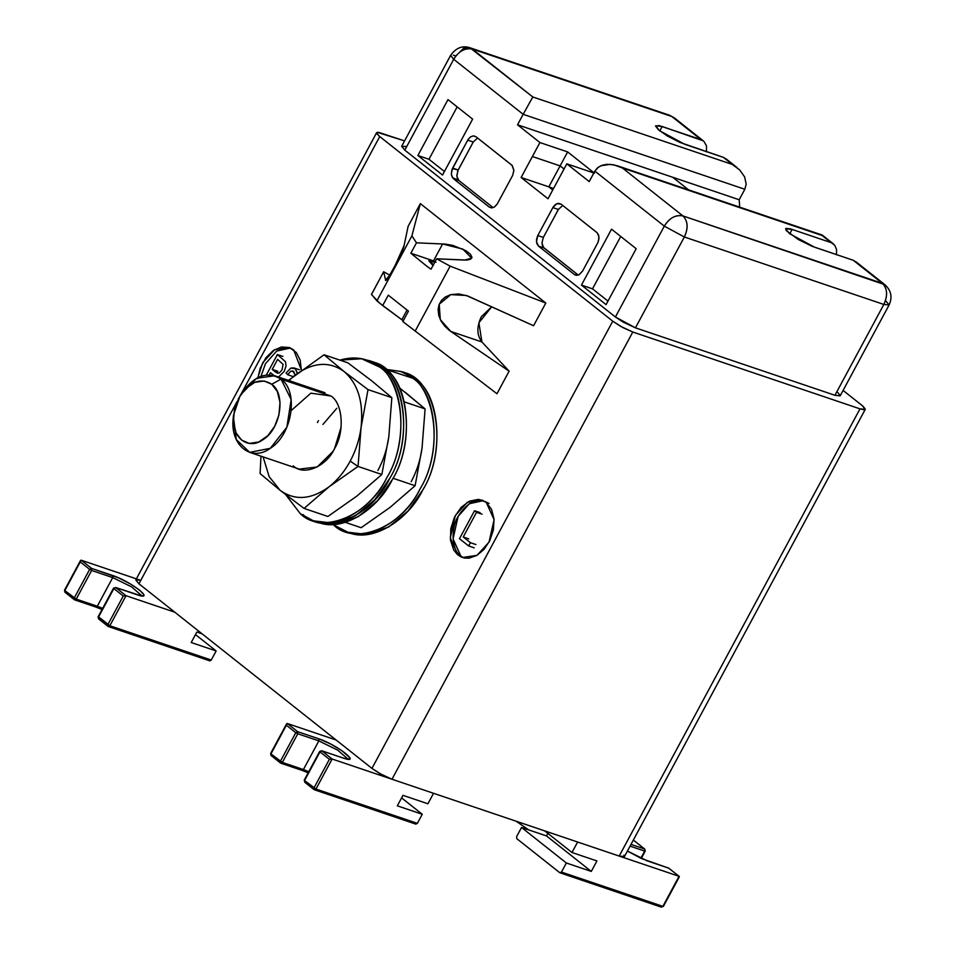 <?xml version="1.0" encoding="UTF-8"?>
<svg xmlns="http://www.w3.org/2000/svg" width="955" height="955" viewBox="0 0 955 955"><rect width="100%" height="100%" fill="white"/><g stroke="black" fill="none" stroke-linecap="round" stroke-linejoin="round"><path stroke-width="1.43" d="M400.181 371.388L402.95 372.319C436.304 377.822 449.089 447.465 422.898 489.76C408.298 520.057 372.605 542.703 348.742 532.639L333.57 524.916C355.081 546.642 402.676 526.79 420.116 488.817C441.771 454.186 437.629 393.341 412.584 378.168L385.45 369.275L400.181 371.388C433.522 376.879 446.319 446.534 420.116 488.817C405.517 519.126 369.836 541.772 345.973 531.708M401.554 371.877L415.353 379.111C440.398 394.272 444.541 455.129 422.898 489.76L408.131 510.889L388.566 527.053L367.054 534.49L347.357 532.15M322.957 424.426L336.829 408.251L322.957 424.426M422.05 447.979C420.463 459.856 416.834 471.102 411.163 481.726C416.834 471.102 420.463 459.856 422.05 447.979L415.103 485.725L393.042 478.276L415.103 485.725L422.05 447.979L425.094 408.907L422.05 447.979M405.051 392.147L425.094 408.907L399.465 387.778M390.07 507.38L361.133 527.709L345.304 522.349L361.133 527.709L390.07 507.38L415.103 485.725L390.07 507.38M404.359 401.9L425.094 408.907L404.359 401.9M314.111 520.905L333.808 523.245L355.32 515.807L374.885 499.644L389.64 478.515C411.295 443.884 407.14 383.027 382.096 367.866L368.308 360.632L372.474 362.017C405.815 367.508 418.612 437.163 392.41 479.458C377.81 509.755 342.129 532.401 318.266 522.337L312.715 520.463L300.312 513.671C321.823 535.397 369.43 515.545 386.87 477.584C408.525 442.941 404.371 382.096 379.326 366.935L361.67 358.758L339.885 360.119C349.709 357.301 358.722 357.301 366.923 360.142C400.276 365.634 413.073 435.289 386.87 477.584C372.271 507.881 336.59 530.526 312.715 520.463M369.704 361.086C403.046 366.577 415.843 436.232 389.64 478.515C375.04 508.812 339.359 531.469 315.484 521.394C339.359 531.469 375.04 508.812 389.64 478.515C415.843 436.232 403.046 366.577 369.704 361.086L366.923 360.142M384.877 368.809C409.91 383.97 414.064 444.815 392.41 479.458L377.655 500.575L358.089 516.739L336.578 524.176L316.881 521.836M368.308 360.632L382.096 367.866C407.14 383.027 411.295 443.884 389.64 478.515C372.199 516.488 324.593 536.34 303.081 514.614M285.724 494.702L300.312 513.671M249.339 452.24L299.213 469.108L317.179 466.995L332.865 451.548L334.525 448.683C326.216 466.768 303.547 476.211 293.304 465.873M361.086 427.363C363.688 402.33 358.03 383.719 344.098 371.531C329.296 360.954 312.977 362.148 295.119 375.1L288.923 380.556L295.119 375.1C312.977 362.148 329.296 360.954 344.098 371.531C358.03 383.719 363.688 402.33 361.086 427.363C359.498 439.24 355.869 450.485 350.199 461.11C355.869 450.485 359.498 439.24 361.086 427.363L368.033 389.616L344.098 371.531L324.055 354.771L288.482 380.412L324.055 354.771L344.098 371.531L368.033 389.616L391.837 397.662L388.804 436.733C387.217 448.611 383.588 459.856 377.905 470.481C383.588 459.856 387.217 448.611 388.804 436.733L381.845 474.492L358.041 466.434L361.086 427.363L358.041 466.434L329.105 486.764C337.437 480.234 344.469 471.675 350.199 461.11L358.041 466.434L381.845 474.492L388.804 436.733L391.837 397.662L371.805 380.902L391.837 397.662L368.033 389.616L361.086 427.363M263.114 456.896L269.143 476.64L280.137 490.333C294.928 500.909 311.258 499.716 329.105 486.764C311.258 499.716 294.928 500.909 280.137 490.333L269.143 476.64L263.114 456.896M291.215 410.566L310.864 393.174L330.931 395.991C342.857 403.213 344.827 432.185 334.525 448.683L341.114 427.148M356.812 496.134L327.875 516.464L304.072 508.418L329.105 486.764L304.072 508.418L280.137 490.333L304.072 508.418L327.875 516.464L356.812 496.134L381.845 474.492L356.812 496.134M318.493 420.654L317.418 422.552M347.859 362.828L371.805 380.902L347.859 362.828L324.055 354.771L347.859 362.828M260.094 473.573L280.137 490.333L260.094 473.573L260.99 456.18L260.094 473.573M350.199 461.11C344.469 471.675 337.437 480.234 329.105 486.764L358.041 466.434L350.199 461.11M240.767 394.666L256.68 378.276L274.742 375.769L281.057 379.135L330.931 395.991L281.057 379.135L291.168 399.548L286.87 427.195L270.313 448.313L249.733 452.372L236.303 439.587L233.39 416.464M271.745 384.244L264.081 380.973L254.663 382.382L245.59 388.685L238.774 397.996L234.488 409.301L233.378 421.919L236.1 432.937L241.651 440.148L249.315 443.418L258.733 441.998L267.806 435.707L274.622 426.396L278.908 415.091L280.018 402.473L277.296 391.443L271.745 384.244C260.822 377.512 250.282 381.332 240.099 395.704L233.498 415.222C230.656 437.104 248.013 451.094 263.461 439.384C280.818 428.449 285.987 394.057 271.745 384.244L281.057 379.135C267.4 370.719 254.209 375.494 241.484 393.46L240.099 395.704M233.498 415.222L233.235 417.86C229.689 445.209 251.38 462.686 270.695 448.05C292.385 434.394 298.843 391.407 281.057 379.135M837.762 392.505L840.233 395.513M840.209 395.764L834.945 395.286L635.445 327.84L623.269 322.157L615.402 316.988L404.801 150.126L401.661 146.306L406.054 146.497M617.312 165.764L622.433 167.984L682.921 215.914L884.903 284.721C891.194 290.463 892.591 297.232 889.093 304.991L840.161 395.859L834.945 395.286L883.853 304.454L889.093 304.991L883.853 304.454C887.899 295.537 887.422 288.517 882.42 283.372C887.41 288.398 887.887 295.417 883.853 304.454L684.353 236.995C688.471 228.054 687.982 221.023 682.921 215.914C687.922 221.059 688.4 228.078 684.353 236.995L635.445 327.84L834.945 395.286L883.853 304.454L684.353 236.995L635.445 327.84L615.402 316.988L664.31 226.144C669.539 217.883 675.746 214.469 682.921 215.914L622.433 167.984L613.743 164.809L606.843 164.332L602.271 165.227L598.379 167.173L594.858 171.112L664.31 226.144L684.353 236.995L664.31 226.144L594.858 171.112L597.305 168.032L600.874 165.764L610.197 164.332L617.419 165.8L822.219 235.049L833.381 243.883M552.754 189.961L548.827 186.858L521.12 177.487L548.003 198.783L566.816 163.842L594.523 173.213L567.64 151.917L539.921 142.546L521.12 177.487L548.827 186.858L560.108 165.895L532.401 156.525L560.108 165.895L548.827 186.858L552.754 189.961M564.035 168.999L560.108 165.895L567.64 151.917L560.108 165.895L564.035 168.999M553.566 188.457L548.827 186.858L553.566 188.457M453.362 55.223L455.833 55.927L463.784 48.132L469.956 47.762L671.819 116.51L472.319 49.051C465.145 47.607 458.937 51.021 453.709 59.282C458.698 51.176 464.906 47.774 472.319 49.051L532.818 96.98L469.956 47.762C462.459 45.279 456.001 47.822 450.605 55.39L453.709 59.282L523.161 114.314L532.818 96.98L732.318 164.439L739.731 169.978L744.625 176.914L746.189 184.148L744.828 189.269L746.189 184.148L744.625 176.914L739.731 169.978L732.318 164.439L532.818 96.98L523.161 114.314L744.828 189.269L739.194 199.75L672.69 177.26L688.603 189.866L672.69 177.26L517.526 124.795L539.921 142.546L567.64 151.917L594.523 173.213L566.816 163.842L589.211 181.593L594.858 171.112L589.211 181.593L566.816 163.842L548.003 198.783L521.12 177.487L539.921 142.546L517.526 124.795L739.194 199.75L744.828 189.269L523.161 114.314L517.526 124.795L523.161 114.314L453.709 59.282L404.801 150.126L615.402 316.988L664.31 226.144C669.3 218.038 675.507 214.624 682.921 215.914L882.42 283.372L853.293 260.297L812.239 246.354L798.32 239.526L786.156 230.501L785.965 228.424L790.143 228.83L792.101 229.427L789.725 233.844L792.101 229.427L830.886 242.546L792.101 229.427L785.559 228.758L789.451 233.617L814.508 247.178L853.293 260.297L884.903 284.709L855.776 261.634M889.093 304.991L885.977 301.1M822.219 235.049L834.837 245.387L836.58 249.613L836.449 254.806L836.58 249.613L834.837 245.387L821.933 235.443L622.433 167.984L822.148 235.276M417.884 155.51L447.979 99.607L472.63 119.136L442.523 175.04L417.884 155.51L428.962 159.258L457.17 106.876L428.962 159.258L444.433 171.506L428.962 159.258L417.884 155.51L442.523 175.04L472.63 119.136L447.979 99.607L417.884 155.51M606.079 304.621L581.44 285.091L611.534 229.188L636.185 248.718L606.079 304.621L636.185 248.718L611.534 229.188L581.44 285.091L592.518 288.84L620.714 236.458L592.518 288.84L581.44 285.091L606.079 304.621M582.598 271.053L578.861 274.861L574.695 274.742L538.393 246.008L536.817 243.537L536.483 239.693L537.617 235.873L553.029 207.259L556.896 203.666L560.991 204.095L597.257 232.853L598.976 236.864L598.069 242.236L582.598 271.053L597.985 242.427L598.976 238.774L598.51 234.811L596.935 232.566L561.086 204.167L558.496 203.32L555.607 204.37L553.339 206.757L537.784 235.551L543.335 237.425L541.963 242.88L543.455 247.405L578.276 275.088L544.052 247.966L538.513 246.092L574.349 274.491L576.868 275.35L574.946 274.885L579.005 274.789L582.598 271.053M452.646 168.104L468.189 139.335L470.731 136.744L473.62 135.861L475.948 136.708L511.999 165.287L513.886 170.503L512.608 175.481L497.388 203.749L494.583 206.913L491.538 207.892L489.33 207.128L453.04 178.358L451.321 174.347L452.395 168.605L458.197 169.978L456.824 175.434L457.385 178.406L458.913 180.519L493.138 207.641L458.913 180.519L453.374 178.645L489.223 207.044L491.825 207.892L494.583 206.913L497.185 204.084L512.608 175.481L513.886 170.312L512.31 165.597L475.948 136.708L473.334 135.861L470.445 136.935L467.974 139.669L451.87 169.906L451.321 174.347L452.384 177.546L458.913 180.519L456.896 176.472L457.708 170.993L473.238 142.02L458.197 169.978L452.646 168.104M739.194 199.75L739.695 207.14L739.194 199.75M401.697 146.234L404.801 150.126L453.709 59.282L450.605 55.378L401.697 146.234M669.73 115.316L674.314 117.859L703.429 140.934M856.265 262.064L853.293 260.297L857.232 263.138M703.369 140.886L662.149 126.478L655.619 125.797L659.499 130.668L684.556 144.229L723.914 157.551L732.318 164.439L723.353 157.336L679.865 142.402L667.509 136.064L658.425 129.773L655.548 126.012L659.046 125.583L700.946 139.585L671.819 116.51L703.919 141.352L706.473 145.864L706.509 151.857L706.473 145.864L703.919 141.352M736.974 167.507L725.836 158.685M726.325 159.103L727.71 160.786M662.149 126.478L659.786 130.883L662.149 126.478M607.977 301.088L592.518 288.84L607.977 301.088M562.758 205.421L558.377 209.479L543.335 237.425L558.377 209.479L552.838 207.605L558.377 209.479L562.758 205.421M538.513 246.092L544.052 247.966L542.524 245.853L541.963 242.88L543.335 237.425L537.784 235.551L536.459 241.794L538.513 246.092M477.631 137.974L473.238 142.02L467.699 140.146L473.238 142.02L477.631 137.974M489.223 207.044L491.682 207.892L489.223 207.044M459.486 538.692L474.54 510.734L459.486 538.692L468.666 545.962L470.433 542.691L463.247 536.985L476.521 512.31L474.54 510.734L476.521 512.31L463.247 536.985L470.433 542.691L468.666 545.962L459.486 538.692M480.079 512.608L474.54 510.734L480.079 512.608M482.072 514.184L476.521 512.31L482.072 514.184M468.786 538.859L463.247 536.985L468.786 538.859M475.972 544.565L470.433 542.691L475.972 544.565M474.205 547.836L468.666 545.962L474.205 547.836M266.338 375.029L277.38 354.532L266.338 375.029M282.919 356.406L277.38 354.532L285.485 361.718L286.058 366.004L284.22 371.411L278.526 377.046L284.22 371.411L286.058 366.004L285.485 361.718L277.38 354.532L282.919 356.406M277.762 371.268L272.211 369.394L277.32 373.13L279.17 373.095L282.035 369.907L283.086 364.356L277.607 359.39L283.086 364.356L282.035 369.907L279.17 373.095L275.923 372.331L272.211 369.394L277.607 359.39L272.211 369.394L277.762 371.268M274.133 375.59L270.444 372.665L269.262 374.885L270.444 372.665L274.181 375.625M297.494 373.847L295.31 368.737L290.821 368.081L286.07 372.987L287.646 374.73L290.774 371.185L293.758 371.447L295.119 375.1L292.899 370.97L290.774 371.185L287.646 374.73L286.07 372.987L290.821 368.081L293.83 367.902L295.31 368.737L297.494 373.274M293.197 376.604L287.646 374.73L293.197 376.604M624.463 856.528L619.198 856.074L391.992 779.244L379.815 773.562L371.949 768.393L138.941 583.792L135.801 579.971L140.194 580.151M623.925 855.179L624.486 856.265M135.801 579.971L138.941 583.792L237.019 401.625L138.941 583.792L371.949 768.393L612.752 321.178L379.744 136.565L376.807 133.628L377.249 132.315L404.562 140.886L378.753 132.387L376.58 132.984L379.051 136.004L612.752 321.178L620.619 326.347L632.795 332.03L860.001 408.847L864.12 409.779L865.29 409.05L862.771 406.03L843.086 390.416L862.126 405.493L865.23 409.397L860.001 408.847L632.795 332.03L391.992 779.244L619.198 856.074L860.001 408.847L619.198 856.074L624.427 856.611L865.23 409.397M379.744 136.565L240.982 394.284L379.744 136.565M257.743 378.622L260.202 368.272L265.896 357.755L273.214 350.569L281.462 346.975L289.449 347.548L296.265 352.49L300.156 360.011L301.47 371.006M486.322 502.545L491.574 509.397L494.033 518.995L493.389 529.953L489.76 540.721L484.078 549.328L476.927 555.392L469.192 558.15L464.894 558.09L460.883 556.861L457.338 554.485L453.744 550.044L450.509 540.279L450.784 528.688L454.485 517.144L461.062 507.427L469.43 501.172L478.228 499.393L482.335 500.277L486.322 502.545L481.881 500.122L467.341 502.294L455.344 515.473L450.271 537.952L458.042 555.07L462.483 557.505L477.023 555.332L489.02 542.154L494.093 519.675L486.322 502.545M371.949 768.393L382.107 774.827L391.992 779.244L632.795 332.03L622.911 327.601L612.752 321.178L371.949 768.393M261.002 376.306L265.43 363.748L276.64 351.07L290.571 348.002L276.64 351.07L265.43 363.748L261.002 376.306M301.482 370.277L293.651 349.888L289.21 347.465L274.658 349.637L262.661 362.805L257.862 377.655M489.091 503.488C478.037 497.113 467.711 501.411 458.114 516.404C450.366 528.807 451.846 550.581 460.811 556.013L463.891 557.899L460.811 556.013L453.052 538.883L458.114 516.404L469.311 503.727L483.242 500.659M417.371 823.353L415.723 824.034L417.371 823.353L422.265 814.269L417.371 823.353L315.962 789.057L417.371 823.353M401.601 797.891L422.265 814.269L397.328 805.829L402.974 795.348L427.912 803.776L433.546 793.295L427.912 803.776L402.974 795.348L397.328 805.829L422.265 814.269L401.601 797.891M304.705 782.193L314.064 789.606L313.956 787.971L314.314 789.749L315.962 789.057L304.55 780.522L304.908 782.288L304.55 780.522L319.973 751.872L321.835 750.845L319.973 751.872L329.38 759.321L332.137 759.01L329.38 759.321L313.956 787.971L329.38 759.321L319.973 751.872L304.55 780.522L315.962 789.057L332.137 759.01L433.546 793.295L332.137 759.01L321.835 750.845L342.893 757.96C362.948 765.086 337.246 744.721 318.695 738.788L318.839 740.901L318.695 738.788L297.638 731.673L297.781 733.774L295.775 732.7L297.781 733.774L297.638 731.673L295.775 732.7L280.352 761.35L280.71 763.117L280.352 761.35L282.358 762.424L297.781 733.774L318.839 740.901L303.415 769.551L318.839 740.901L337.724 750.176L347.859 758.998L337.724 750.176L318.839 740.901L297.781 733.774L282.358 762.424L270.945 753.889L271.292 755.668L270.945 753.889L287.109 723.472L286.369 725.239L295.775 732.7L286.369 725.239L270.945 753.889L280.352 761.35L295.775 732.7L297.638 731.673L287.336 723.508L336.1 739.994L287.336 723.508L297.638 731.673L319.913 739.23L330.681 744.052L341.806 750.582L349.948 757.888L349.59 759.022L344.039 758.33L321.835 750.845L332.137 759.01L315.962 789.057L314.314 789.749L415.962 824.165M301.768 770.243L303.415 769.551L308.787 771.676L282.358 762.424L303.415 769.551L301.995 770.363L280.937 763.248L282.358 762.424L280.937 763.248M302.257 770.41L302.986 770.673M280.46 762.985L271.292 755.668M347.775 759.332L342.391 757.793M320.188 751.537L321.835 750.845M342.654 757.84L321.596 750.714L319.662 751.478L304.239 780.128L304.908 782.288M114.063 588.22L115.71 587.528L113.538 588.173L98.114 616.823L98.532 618.84L107.939 626.301L107.831 624.666L108.428 626.564L209.837 660.86L211.258 660.036L109.837 625.752L108.19 626.432L109.837 625.752L98.64 616.87L98.783 618.983L98.425 617.205L114.063 588.22L115.71 587.528L113.848 588.555L123.267 596.015L126.024 595.705L123.267 596.015L107.831 624.666L123.267 596.015L113.848 588.555L98.425 617.205L109.837 625.752L126.024 595.705L115.71 587.528L136.768 594.655C156.823 601.769 131.133 581.416 112.571 575.483L112.714 577.596L112.571 575.483L91.513 568.368L91.656 570.469L89.651 569.383L91.656 570.469L91.513 568.368L89.651 569.383L74.227 598.033L74.585 599.812L74.227 598.033L76.233 599.119L91.656 570.469L112.714 577.596L97.291 606.246L112.714 577.596L131.599 586.871L141.734 595.693L131.599 586.871L112.714 577.596L91.656 570.469L76.233 599.119L64.821 590.584L65.179 592.351L64.821 590.584L80.984 560.167L80.244 561.934L89.651 569.383L80.244 561.934L64.821 590.584L74.227 598.033L89.651 569.383L91.513 568.368L81.211 560.203L140.791 580.342L81.211 560.203L91.513 568.368L118.742 577.93L130.477 583.994L139.633 590.13L143.823 594.583L143.465 595.717L141.328 595.836L115.71 587.528L126.024 595.705L174.789 612.191L126.024 595.705L109.837 625.752L211.258 660.036L216.14 650.952L195.477 634.586L216.14 650.952L211.258 660.036L209.825 660.848M216.14 650.952L191.203 642.524L196.849 632.043L202.066 633.81L196.849 632.043L191.203 642.524L216.14 650.952M95.643 606.926L97.291 606.246L102.663 608.359L76.233 599.119L97.291 606.246L95.882 607.058L74.824 599.943L76.233 599.119L74.585 599.812M96.133 607.094L96.873 607.356M80.459 560.561L64.51 590.19L64.928 592.219L74.335 599.668M141.662 596.015L136.267 594.488M115.71 587.528L136.529 594.523M669.18 868.489L679.053 876.308L662.865 906.355L561.456 872.07L559.809 872.751L516.786 838.669L516.643 836.568L516.786 838.669L560.012 872.87L561.456 872.07L566.351 862.986L521.537 827.484L516.643 836.568L521.537 827.484L546.475 835.912L547.848 833.369L546.475 835.912L521.537 827.484L566.351 862.986L561.456 872.07L662.865 906.355L679.053 876.308L577.632 842.024L571.985 852.505L577.632 842.024L679.053 876.308L668.739 868.143L641.521 858.581L627.411 851.072L647.192 860.849M544.708 830.886L571.985 852.505L596.923 860.933L591.288 871.414L566.351 862.986L591.288 871.414L546.475 835.912L591.288 871.414L596.923 860.933L571.985 852.505L544.708 830.886M633.141 840.436L634.239 840.806L633.141 840.436M678.504 877.37L663.08 906.02L661.218 907.047L663.391 906.414L679.339 876.786M631.004 844.399L644.541 848.971L634.239 840.806L644.541 848.971L644.685 851.084L630.073 846.142L644.685 851.084L640.841 858.235L644.9 850.75L644.541 848.971L631.004 844.399M661.457 907.178L559.809 872.751M661.218 907.047L663.08 906.02M679.268 876.427L668.5 868.011L647.681 861.028L627.423 851.048M516.022 821.181L528.7 829.895L516.022 821.181M385.557 279.827L383.659 271.757L371.495 294.355L376.903 300.849L411.903 235.861L420.343 203.63L408.119 226.335L404.156 245.268M404.072 245.578L394.546 266.743L389.067 276.102L385.605 279.911M403.308 320.832L379.613 303.105L371.483 294.522L383.659 271.757L385.522 279.731C384.483 286.393 404.431 249.315 404.204 245.017L408.119 226.335L420.343 203.63L545.806 303.033L533.582 325.739L466.315 295.477L450.82 294.618L439.216 304.215L440.291 319.591L450.772 331.433L481.905 341.962L509.122 371.161L496.958 393.758L402.831 321.56L496.958 393.758L509.122 371.161L481.905 341.962L478.897 322.766L491.718 306.794L481.32 316.738C476.557 326.837 476.76 335.241 481.905 341.962L450.772 331.433L509.122 371.161L449.948 330.848M389.688 275.136L383.659 271.757L389.688 275.136M449.125 330.239L444.648 326.073L441.079 321.107L438.751 315.46L438.082 309.432L439.097 304.526L441.628 300.204L445.4 296.933L450.903 294.594L458.866 293.949L467.675 295.966L533.582 325.739L545.806 303.033L450.139 266.147L415.139 331.146L450.139 266.147L545.806 303.033L420.343 203.63L411.903 235.861L416.464 242.821L445.484 244.098L452.825 245.423L465.574 250.532L470.349 254.114L471.973 257.277L470.576 259.199L466.828 260.07L436.626 258.793L450.139 266.147L436.626 258.793L431.015 269.215L427.243 266.552L431.015 269.215L436.626 258.793L464.44 260.082L471.686 258.208L462.853 249.1L442.607 243.979L416.464 242.821L411.903 235.861L376.903 300.849L382.669 305.588L388.279 295.167L408.442 311.139L402.831 321.56L408.442 311.139L388.279 295.167L382.669 305.588L401.816 319.734L406.997 310.136L401.816 319.734L403.249 320.785M432.985 265.55L428.855 260.858L430.251 260.261L433.498 260.894L410.853 253.242L427.243 266.552L410.853 253.242L416.464 242.821L410.853 253.242L433.498 260.894L442.607 243.979L433.498 260.894L436.005 262.255L431.696 260.452L428.855 260.858L432.985 265.55M435.194 261.443L433.498 260.894L435.194 261.443M433.439 265.251L430.836 261.634L435.325 262.028M434.943 261.909L430.777 261.718L433.236 265.084M325.022 392.768L275.147 375.9M469.956 47.762L669.455 115.221M299.369 369.776L293.83 367.902M135.825 579.888L376.64 132.673M271.041 755.524L270.623 753.495L286.584 723.878M308.167 772.822L301.995 770.363M102.042 609.517L95.882 607.058M634.514 840.961L644.792 849.102L645.21 851.132L641.283 858.438M668.989 868.274L647.442 860.897"/></g></svg>
